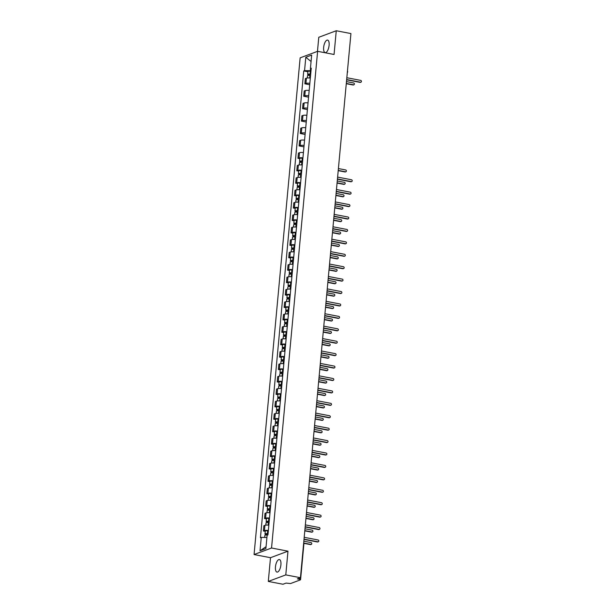 <?xml version="1.0" encoding="UTF-8"?>
<svg xmlns="http://www.w3.org/2000/svg" width="615" height="615" viewBox="0 0 615 615"><rect width="100%" height="100%" fill="white"/><g stroke="black" fill="none" stroke-linecap="round" stroke-linejoin="round"><path stroke-width="0.92" d="M280.917 564.801A6.388 2.56 -79.1 0 0 279.394 559.542A6.388 2.56 -79.1 0 0 275.459 566.838A6.388 2.56 -79.1 0 0 276.981 572.096A6.388 2.56 -79.1 0 0 280.917 564.801M329.102 45.341A6.388 2.56 -79.1 0 0 327.58 40.083A6.388 2.56 -79.1 0 0 323.651 47.378A6.388 2.56 -79.1 0 0 325.166 52.636A6.388 2.56 -79.1 0 0 329.102 45.341M268.301 581.429L285.783 574.894L300.451 577.716L350.927 33.571L336.259 30.75L334.06 54.481L317.617 51.314L300.143 57.848L254.064 554.538L270.5 557.705L268.301 581.429L282.969 584.25L286.067 583.097L290.526 583.558L300.42 579.86L299.643 579.315L299.766 577.969M336.259 30.75L318.778 37.284L317.471 51.368M285.783 574.894L287.981 551.171L271.546 548.003L317.617 51.314M300.451 577.716L297.36 578.876L299.643 579.315M350.765 35.347L347.421 71.409M310.329 78.051A3.767 0.823 -174.7 0 0 306.416 78.167L305.355 78.566L304.863 83.817L305.932 83.417A3.767 0.823 5.3 0 1 309.845 83.302M309.706 84.747L304.863 83.817M309.176 90.467A3.767 0.823 -174.7 0 0 305.271 90.59L304.202 90.982L303.71 96.24L304.779 95.84A3.767 0.823 5.3 0 1 308.692 95.725M308.553 97.17L303.71 96.24M308.023 102.89A3.767 0.823 -174.7 0 0 304.118 103.005L303.049 103.405L302.565 108.663L303.625 108.263A3.767 0.823 5.3 0 1 307.538 108.148M307.4 109.593L302.565 108.663M306.87 115.312A3.767 0.823 -174.7 0 0 302.964 115.428L301.896 115.828L301.411 121.086L302.472 120.686A3.767 0.823 5.3 0 1 306.385 120.563M306.255 122.016L301.411 121.086M305.724 127.736A3.767 0.823 -174.7 0 0 301.811 127.851L300.743 128.251L300.258 133.501L301.319 133.101A3.767 0.823 5.3 0 1 305.232 132.986M305.101 134.431L300.258 133.501M304.571 140.151A3.767 0.823 -174.7 0 0 300.658 140.274L299.59 140.666L299.105 145.924L300.174 145.524A3.767 0.823 5.3 0 1 304.079 145.409M303.948 146.854L299.105 145.924M303.418 152.574A3.767 0.823 -174.7 0 0 299.505 152.689L298.436 153.089L297.952 158.347L299.021 157.947A3.767 0.823 5.3 0 1 302.926 157.832M299.812 158.701L297.952 158.347M302.265 164.997A3.767 0.823 -174.7 0 0 298.352 165.112L297.291 165.512L296.799 170.77L297.868 170.37A3.767 0.823 5.3 0 1 301.781 170.255M298.667 171.124L296.799 170.77M301.112 177.42A3.767 0.823 -174.7 0 0 297.199 177.535L296.138 177.935L295.646 183.185L296.714 182.793A3.767 0.823 5.3 0 1 300.627 182.67M297.514 183.547L295.646 183.185M299.959 189.843A3.767 0.823 -174.7 0 0 296.046 189.958L294.985 190.358L294.493 195.608L295.561 195.209A3.767 0.823 5.3 0 1 299.474 195.093M296.361 195.97L294.493 195.608M298.805 202.258A3.767 0.823 -174.7 0 0 294.9 202.373L293.832 202.773L293.34 208.031L294.408 207.632A3.767 0.823 5.3 0 1 298.321 207.516M295.208 208.393L293.34 208.031M297.652 214.681A3.767 0.823 -174.7 0 0 293.747 214.796L292.679 215.196L292.194 220.454L293.255 220.055A3.767 0.823 5.3 0 1 297.168 219.939M294.055 220.808L292.194 220.454M296.499 227.104A3.767 0.823 -174.7 0 0 292.594 227.219L291.525 227.619L291.041 232.87L292.102 232.478A3.767 0.823 5.3 0 1 296.015 232.355M292.901 233.231L291.041 232.87M295.354 239.527A3.767 0.823 -174.7 0 0 291.441 239.642L290.372 240.042L289.888 245.293L290.949 244.893A3.767 0.823 5.3 0 1 294.862 244.778M291.748 245.654L289.888 245.293M294.201 251.942A3.767 0.823 -174.7 0 0 290.288 252.065L289.219 252.458L288.735 257.716L289.803 257.316A3.767 0.823 5.3 0 1 293.709 257.201M290.595 258.077L288.735 257.716M293.048 264.365A3.767 0.823 -174.7 0 0 289.135 264.481L288.066 264.881L287.582 270.139L288.65 269.739A3.767 0.823 5.3 0 1 292.555 269.624M289.442 270.492L287.582 270.139M291.894 276.788A3.767 0.823 -174.7 0 0 287.981 276.904L286.921 277.304L286.429 282.562L287.497 282.162A3.767 0.823 5.3 0 1 291.402 282.047M288.297 282.915L286.429 282.562M290.741 289.211A3.767 0.823 -174.7 0 0 286.828 289.327L285.767 289.726L285.275 294.977L286.344 294.577A3.767 0.823 5.3 0 1 290.257 294.462M287.144 295.338L285.275 294.977M289.588 301.627A3.767 0.823 -174.7 0 0 285.675 301.75L284.614 302.142L284.122 307.4L285.191 307A3.767 0.823 5.3 0 1 289.104 306.885M285.99 307.761L284.122 307.4M288.435 314.05A3.767 0.823 -174.7 0 0 284.53 314.165L283.461 314.565L282.969 319.823L284.038 319.423A3.767 0.823 5.3 0 1 287.951 319.308M284.837 320.177L282.969 319.823M287.282 326.473A3.767 0.823 -174.7 0 0 283.377 326.588L282.308 326.988L281.824 332.246L282.885 331.846A3.767 0.823 5.3 0 1 286.798 331.731M283.684 332.6L281.824 332.246M286.129 338.896A3.767 0.823 -174.7 0 0 282.224 339.011L281.155 339.411L280.671 344.661L281.732 344.269A3.767 0.823 5.3 0 1 285.644 344.146M282.531 345.023L280.671 344.661M284.983 351.319A3.767 0.823 -174.7 0 0 281.07 351.434L280.002 351.834L279.518 357.084L280.578 356.685A3.767 0.823 5.3 0 1 284.491 356.569M281.378 357.446L279.518 357.084M283.83 363.734A3.767 0.823 -174.7 0 0 279.917 363.849L278.849 364.249L278.364 369.507L279.433 369.108A3.767 0.823 5.3 0 1 283.338 368.992M280.225 369.869L278.364 369.507M282.677 376.157A3.767 0.823 -174.7 0 0 278.764 376.272L277.696 376.672L277.211 381.93L278.28 381.531A3.767 0.823 5.3 0 1 282.185 381.415M279.072 382.284L277.211 381.93M281.524 388.58A3.767 0.823 -174.7 0 0 277.611 388.695L276.542 389.095L276.058 394.346L277.127 393.954A3.767 0.823 5.3 0 1 281.032 393.831M277.926 394.707L276.058 394.346M280.371 401.003A3.767 0.823 -174.7 0 0 276.458 401.118L275.397 401.518L274.905 406.769L275.974 406.369A3.767 0.823 5.3 0 1 279.887 406.254M276.773 407.13L274.905 406.769M279.218 413.418A3.767 0.823 -174.7 0 0 275.305 413.541L274.244 413.933L273.752 419.192L274.82 418.792A3.767 0.823 5.3 0 1 278.733 418.677M275.62 419.553L273.752 419.192M278.065 425.841A3.767 0.823 -174.7 0 0 274.159 425.957L273.091 426.356L272.599 431.615L273.667 431.215A3.767 0.823 5.3 0 1 277.58 431.1M274.467 431.968L272.599 431.615M276.911 438.264A3.767 0.823 -174.7 0 0 273.006 438.38L271.938 438.779L271.453 444.038L272.514 443.638A3.767 0.823 5.3 0 1 276.427 443.523M273.314 444.391L271.453 444.038M275.758 450.687A3.767 0.823 -174.7 0 0 271.853 450.803L270.785 451.202L270.3 456.453L271.361 456.053A3.767 0.823 5.3 0 1 275.274 455.938M272.161 456.814L270.3 456.453M274.613 463.103A3.767 0.823 -174.7 0 0 270.7 463.226L269.631 463.618L269.147 468.876L270.208 468.476A3.767 0.823 5.3 0 1 274.121 468.361M271.007 469.237L269.147 468.876M273.46 475.526A3.767 0.823 -174.7 0 0 269.547 475.641L268.478 476.041L267.994 481.299L269.062 480.899A3.767 0.823 5.3 0 1 272.968 480.784M269.854 481.653L267.994 481.299M272.307 487.949A3.767 0.823 -174.7 0 0 268.394 488.064L267.325 488.464L266.841 493.722L267.909 493.322A3.767 0.823 5.3 0 1 271.815 493.207M268.701 494.076L266.841 493.722M271.154 500.372A3.767 0.823 -174.7 0 0 267.241 500.487L266.172 500.887L265.688 506.137L266.756 505.745A3.767 0.823 5.3 0 1 270.661 505.622M267.556 506.499L265.688 506.137M270 512.795A3.767 0.823 -174.7 0 0 266.087 512.91L265.027 513.31L264.535 518.56L265.603 518.161A3.767 0.823 5.3 0 1 269.516 518.045M266.403 518.922L264.535 518.56M268.847 525.21A3.767 0.823 -174.7 0 0 264.934 525.325L263.873 525.725L263.381 530.983L264.45 530.584A3.767 0.823 5.3 0 1 268.363 530.468M265.25 531.345L263.381 530.983M310.521 68.519L310.314 70.71L310.998 70.84M310.314 70.71L304.556 70.648L305.793 57.272L311.667 55.081L310.429 68.457L311.175 68.98M266.064 546.689L260.014 550.779L265.888 548.58L267.125 535.204L267.948 534.896L311.252 68.15L310.429 68.457M260.014 550.779L261.252 537.402L266.918 537.464M304.556 70.648L303.733 70.956L260.437 537.71L261.252 537.402M254.064 554.538L271.546 548.003M270.5 557.705L287.981 551.171M307.884 71.755L303.733 70.956M305.793 57.272L311.075 61.485M346.668 79.558L360.521 82.218A0.946 0.838 69.5 0 0 360.936 82.187L360.482 82.356A0.946 0.838 -110.5 0 1 360.067 82.387L346.645 79.812M360.936 82.187A0.946 0.838 69.5 0 0 360.69 80.388L346.837 77.728M310.667 74.453L308.699 74.453L309.26 74.699L308.807 74.869A2.045 0.446 -174.7 0 1 307.638 74.353L307.907 71.486A2.045 0.446 -174.7 0 1 310.306 71.271L310.952 71.355M310.683 74.215L310.037 74.138A2.045 0.446 -174.7 0 0 307.638 74.353M309.191 75.43L309.299 74.315M346.307 83.448L353.533 84.832A0.946 0.838 69.5 0 0 353.702 83.002L346.476 81.611M310.56 75.576L309.914 75.491A2.045 0.446 -174.7 0 0 307.515 75.707L307.308 77.982M353.948 84.801L353.494 84.97A0.946 0.838 -110.5 0 1 353.079 85.001L346.283 83.694M308.753 75.414L308.807 74.869M337.443 178.927L351.303 181.594A0.946 0.838 69.5 0 0 351.719 181.556L351.265 181.725A0.946 0.838 -110.5 0 1 350.85 181.763L337.42 179.18M351.719 181.556A0.946 0.838 69.5 0 0 351.473 179.757L337.62 177.097M336.297 191.35L350.15 194.009A0.946 0.838 69.5 0 0 350.565 193.979L350.112 194.148A0.946 0.838 -110.5 0 1 349.697 194.179L336.274 191.603M350.565 193.979A0.946 0.838 69.5 0 0 350.319 192.18L336.466 189.512M335.144 203.765L348.997 206.432A0.946 0.838 69.5 0 0 349.412 206.402L348.959 206.571A0.946 0.838 -110.5 0 1 348.544 206.602L335.121 204.019M349.412 206.402A0.946 0.838 69.5 0 0 349.166 204.603L335.313 201.935M333.991 216.188L347.844 218.855A0.946 0.838 69.5 0 0 348.259 218.817L347.806 218.994A0.946 0.838 -110.5 0 1 347.39 219.025L333.968 216.442M348.259 218.817A0.946 0.838 69.5 0 0 348.013 217.026L334.16 214.358M332.838 228.611L346.691 231.278A0.946 0.838 69.5 0 0 347.106 231.24L346.652 231.409A0.946 0.838 -110.5 0 1 346.237 231.448L332.815 228.865M347.106 231.24A0.946 0.838 69.5 0 0 346.868 229.441L333.007 226.781M331.685 241.034L345.545 243.694A0.946 0.838 69.5 0 0 345.961 243.663L345.499 243.832A0.946 0.838 -110.5 0 1 345.084 243.863L331.662 241.288M345.961 243.663A0.946 0.838 69.5 0 0 345.715 241.864L331.854 239.204M330.532 253.457L344.392 256.117A0.946 0.838 69.5 0 0 344.807 256.086L344.354 256.255A0.946 0.838 -110.5 0 1 343.939 256.286L330.509 253.703M344.807 256.086A0.946 0.838 69.5 0 0 344.561 254.287L330.701 251.62M329.379 265.872L343.239 268.54A0.946 0.838 69.5 0 0 343.654 268.509L343.201 268.678A0.946 0.838 -110.5 0 1 342.786 268.709L329.356 266.126M343.654 268.509A0.946 0.838 69.5 0 0 343.408 266.71L329.548 264.043M328.226 278.295L342.086 280.963A0.946 0.838 69.5 0 0 342.501 280.924L342.048 281.093A0.946 0.838 -110.5 0 1 341.632 281.132L328.202 278.549M342.501 280.924A0.946 0.838 69.5 0 0 342.255 279.125L328.395 276.466M327.072 290.718L340.933 293.378A0.946 0.838 69.5 0 0 341.348 293.347L340.894 293.516A0.946 0.838 -110.5 0 1 340.479 293.555L327.049 290.972M341.348 293.347A0.946 0.838 69.5 0 0 341.102 291.548L327.249 288.889M325.927 303.141L339.78 305.801A0.946 0.838 69.5 0 0 340.195 305.77L339.741 305.939A0.946 0.838 -110.5 0 1 339.326 305.97L325.896 303.395M340.195 305.77A0.946 0.838 69.5 0 0 339.949 303.971L326.096 301.304M324.774 315.557L338.627 318.224A0.946 0.838 69.5 0 0 339.042 318.193L338.588 318.362A0.946 0.838 -110.5 0 1 338.173 318.393L324.751 315.81M339.042 318.193A0.946 0.838 69.5 0 0 338.796 316.394L324.943 313.727M323.621 327.98L337.474 330.647A0.946 0.838 69.5 0 0 337.889 330.609L337.435 330.785A0.946 0.838 -110.5 0 1 337.02 330.816L323.598 328.233M337.889 330.609A0.946 0.838 69.5 0 0 337.643 328.817L323.79 326.15M322.468 340.403L336.32 343.07A0.946 0.838 69.5 0 0 336.736 343.032L336.282 343.201A0.946 0.838 -110.5 0 1 335.867 343.239L322.445 340.656M336.736 343.032A0.946 0.838 69.5 0 0 336.497 341.233L322.637 338.573M321.314 352.825L335.175 355.485A0.946 0.838 69.5 0 0 335.59 355.455L335.129 355.624A0.946 0.838 -110.5 0 1 334.714 355.654L321.291 353.079M335.59 355.455A0.946 0.838 69.5 0 0 335.344 353.656L321.484 350.988M320.161 365.241L334.022 367.908A0.946 0.838 69.5 0 0 334.437 367.878L333.983 368.047A0.946 0.838 -110.5 0 1 333.568 368.078L320.138 365.495M334.437 367.878A0.946 0.838 69.5 0 0 334.191 366.079L320.33 363.411M319.008 377.664L332.869 380.331A0.946 0.838 69.5 0 0 333.284 380.301L332.83 380.47A0.946 0.838 -110.5 0 1 332.415 380.5L318.985 377.918M333.284 380.301A0.946 0.838 69.5 0 0 333.038 378.502L319.177 375.834M317.855 390.087L331.716 392.754A0.946 0.838 69.5 0 0 332.131 392.716L331.677 392.885A0.946 0.838 -110.5 0 1 331.262 392.924L317.832 390.341M332.131 392.716A0.946 0.838 69.5 0 0 331.885 390.917L318.024 388.257M316.702 402.51L330.562 405.17A0.946 0.838 69.5 0 0 330.978 405.139L330.524 405.308A0.946 0.838 -110.5 0 1 330.109 405.339L316.679 402.763M330.978 405.139A0.946 0.838 69.5 0 0 330.732 403.34L316.879 400.68M315.557 414.933L329.409 417.593A0.946 0.838 69.5 0 0 329.825 417.562L329.371 417.731A0.946 0.838 -110.5 0 1 328.956 417.762L315.526 415.179M329.825 417.562A0.946 0.838 69.5 0 0 329.579 415.763L315.726 413.096M314.403 427.348L328.256 430.016A0.946 0.838 69.5 0 0 328.671 429.985L328.218 430.154A0.946 0.838 -110.5 0 1 327.803 430.185L314.38 427.602M328.671 429.985A0.946 0.838 69.5 0 0 328.425 428.186L314.572 425.519M313.25 439.771L327.103 442.439A0.946 0.838 69.5 0 0 327.518 442.4L327.065 442.569A0.946 0.838 -110.5 0 1 326.65 442.608L313.227 440.025M327.518 442.4A0.946 0.838 69.5 0 0 327.272 440.601L313.419 437.941M312.097 452.194L325.95 454.854A0.946 0.838 69.5 0 0 326.365 454.823L325.912 454.992A0.946 0.838 -110.5 0 1 325.496 455.031L312.074 452.448M326.365 454.823A0.946 0.838 69.5 0 0 326.127 453.024L312.266 450.365M310.944 464.617L324.805 467.277A0.946 0.838 69.5 0 0 325.22 467.246L324.758 467.415A0.946 0.838 -110.5 0 1 324.343 467.446L310.921 464.871M325.22 467.246A0.946 0.838 69.5 0 0 324.974 465.447L311.113 462.78M309.791 477.032L323.651 479.7A0.946 0.838 69.5 0 0 324.067 479.669L323.605 479.838A0.946 0.838 -110.5 0 1 323.198 479.869L309.768 477.286M324.067 479.669A0.946 0.838 69.5 0 0 323.821 477.87L309.96 475.203M308.638 489.455L322.498 492.123A0.946 0.838 69.5 0 0 322.913 492.085L322.46 492.261A0.946 0.838 -110.5 0 1 322.045 492.292L308.615 489.709M322.913 492.085A0.946 0.838 69.5 0 0 322.667 490.293L308.807 487.626M307.485 501.878L321.345 504.546A0.946 0.838 69.5 0 0 321.76 504.508L321.307 504.677A0.946 0.838 -110.5 0 1 320.892 504.715L307.462 502.132M321.76 504.508A0.946 0.838 69.5 0 0 321.514 502.709L307.654 500.049M306.332 514.301L320.192 516.961A0.946 0.838 69.5 0 0 320.607 516.931L320.154 517.1A0.946 0.838 -110.5 0 1 319.739 517.13L306.308 514.555M320.607 516.931A0.946 0.838 69.5 0 0 320.361 515.132L306.508 512.472M302.595 161.399L300.635 161.399L301.196 161.653L300.743 161.822A2.045 0.446 -174.7 0 1 299.574 161.307L299.843 158.439A2.045 0.446 -174.7 0 1 302.242 158.216L302.888 158.301M302.618 161.168L301.973 161.084A2.045 0.446 -174.7 0 0 299.574 161.307M301.127 162.375L301.227 161.261M338.235 170.393L345.461 171.785A0.946 0.838 69.5 0 0 345.638 169.948L338.411 168.564M302.495 162.521L301.85 162.437A2.045 0.446 -174.7 0 0 299.451 162.66L299.236 164.935M345.876 171.746L345.422 171.916A0.946 0.838 -110.5 0 1 345.007 171.954L338.212 170.647M300.689 162.368L300.743 161.822M301.442 173.822L299.482 173.822L300.043 174.068L299.59 174.245A2.045 0.446 -174.7 0 1 298.421 173.722L298.69 170.862A2.045 0.446 -174.7 0 1 301.089 170.639L301.734 170.724M301.465 173.591L300.82 173.507A2.045 0.446 -174.7 0 0 298.421 173.722M299.974 174.798L300.082 173.684M337.089 182.816L344.315 184.2A0.946 0.838 69.5 0 0 344.485 182.371L337.258 180.987M301.342 174.944L300.697 174.86A2.045 0.446 -174.7 0 0 298.298 175.083L298.083 177.351M344.731 184.169L344.269 184.339A0.946 0.838 -110.5 0 1 343.854 184.377L337.058 183.07M299.536 174.783L299.59 174.245M300.297 186.245L298.329 186.245L298.89 186.491L298.436 186.66A2.045 0.446 -174.7 0 1 297.268 186.145L297.537 183.278A2.045 0.446 -174.7 0 1 299.936 183.062L300.581 183.147M300.312 186.007L299.666 185.93A2.045 0.446 -174.7 0 0 297.268 186.145M298.821 187.221L298.928 186.107M335.936 195.239L343.162 196.623A0.946 0.838 69.5 0 0 343.331 194.794L336.105 193.402M300.189 187.36L299.543 187.283A2.045 0.446 -174.7 0 0 297.145 187.498L296.937 189.774M343.577 196.592L343.124 196.762A0.946 0.838 -110.5 0 1 342.709 196.792L335.913 195.485M298.383 187.206L298.436 186.66M299.144 198.668L297.176 198.668L297.737 198.914L297.283 199.083A2.045 0.446 -174.7 0 1 296.115 198.568L296.384 195.701A2.045 0.446 -174.7 0 1 298.782 195.485L299.428 195.562M299.159 198.43L298.513 198.345A2.045 0.446 -174.7 0 0 296.115 198.568M297.668 199.637L297.775 198.522M334.783 207.655L342.009 209.046A0.946 0.838 69.5 0 0 342.178 207.217L334.952 205.825M299.036 199.783L298.39 199.706A2.045 0.446 -174.7 0 0 295.992 199.921L295.784 202.197M342.424 209.015L341.971 209.185A0.946 0.838 -110.5 0 1 341.556 209.215L334.76 207.908M297.23 199.629L297.283 199.083M297.991 211.083L296.023 211.091L296.584 211.337L296.13 211.506A2.045 0.446 -174.7 0 1 294.962 210.991L295.231 208.124A2.045 0.446 -174.7 0 1 297.629 207.901L298.275 207.985M298.014 210.853L297.36 210.768A2.045 0.446 -174.7 0 0 294.962 210.991M296.515 212.06L296.622 210.945M333.63 220.078L340.856 221.469A0.946 0.838 69.5 0 0 341.025 219.64L333.799 218.248M297.883 212.206L297.237 212.121A2.045 0.446 -174.7 0 0 294.839 212.344L294.631 214.62M341.271 221.431L340.818 221.608A0.946 0.838 -110.5 0 1 340.403 221.638L333.607 220.331M296.084 212.052L296.13 211.506M296.837 223.506L294.877 223.506L295.431 223.76L294.977 223.929A2.045 0.446 -174.7 0 1 293.816 223.414L294.078 220.547A2.045 0.446 -174.7 0 1 296.476 220.324L297.122 220.408M296.861 223.276L296.207 223.191A2.045 0.446 -174.7 0 0 293.816 223.414M295.369 224.483L295.469 223.368M332.477 232.501L339.703 233.892A0.946 0.838 69.5 0 0 339.872 232.055L332.646 230.671M296.73 224.629L296.084 224.544A2.045 0.446 -174.7 0 0 293.686 224.767L293.478 227.035M340.118 233.854L339.664 234.023A0.946 0.838 -110.5 0 1 339.249 234.061L332.454 232.754M294.931 224.475L294.977 223.929M295.684 235.929L293.724 235.929L294.278 236.175L293.824 236.345A2.045 0.446 -174.7 0 1 292.663 235.829L292.925 232.962A2.045 0.446 -174.7 0 1 295.323 232.747L295.969 232.831M295.707 235.691L295.062 235.614A2.045 0.446 -174.7 0 0 292.663 235.829M294.216 236.906L294.316 235.791M331.324 244.924L338.55 246.308A0.946 0.838 69.5 0 0 338.719 244.478L331.493 243.086M295.577 237.052L294.931 236.967A2.045 0.446 -174.7 0 0 292.532 237.182L292.325 239.458M338.965 246.277L338.511 246.446A0.946 0.838 -110.5 0 1 338.096 246.477L331.3 245.17M293.778 236.89L293.824 236.345M294.531 248.352L292.571 248.352L293.132 248.598L292.671 248.768A2.045 0.446 -174.7 0 1 291.51 248.252L291.771 245.385A2.045 0.446 -174.7 0 1 294.17 245.17L294.816 245.247M294.554 248.114L293.909 248.037A2.045 0.446 -174.7 0 0 291.51 248.252M293.063 249.321L293.163 248.214M330.17 257.339L337.397 258.731A0.946 0.838 69.5 0 0 337.566 256.901L330.34 255.509M294.431 249.467L293.778 249.39A2.045 0.446 -174.7 0 0 291.379 249.605L291.172 251.881M337.812 258.7L337.358 258.869A0.946 0.838 -110.5 0 1 336.943 258.9L330.147 257.593M292.625 249.313L292.671 248.768M293.378 260.768L291.418 260.775L291.979 261.021L291.525 261.19A2.045 0.446 -174.7 0 1 290.357 260.675L290.626 257.808A2.045 0.446 -174.7 0 1 293.017 257.585L293.67 257.67M293.401 260.537L292.755 260.453A2.045 0.446 -174.7 0 0 290.357 260.675M291.91 261.744L292.01 260.629M329.017 269.762L336.244 271.154A0.946 0.838 69.5 0 0 336.413 269.324L329.186 267.932M293.278 261.89L292.625 261.805A2.045 0.446 -174.7 0 0 290.234 262.028L290.019 264.304M336.659 271.123L336.205 271.292A0.946 0.838 -110.5 0 1 335.79 271.323L328.994 270.016M291.472 261.736L291.525 261.19M292.225 273.191L290.265 273.191L290.826 273.444L290.372 273.614A2.045 0.446 -174.7 0 1 289.204 273.098L289.473 270.231A2.045 0.446 -174.7 0 1 291.864 270.008L292.517 270.093M292.248 272.96L291.602 272.875A2.045 0.446 -174.7 0 0 289.204 273.098M290.757 274.167L290.857 273.052M327.864 282.185L335.09 283.577A0.946 0.838 69.5 0 0 335.267 281.739L328.041 280.355M292.125 274.313L291.479 274.229A2.045 0.446 -174.7 0 0 289.081 274.451L288.865 276.719M335.506 283.538L335.052 283.707A0.946 0.838 -110.5 0 1 334.637 283.746L327.841 282.439M290.318 274.159L290.372 273.614M291.072 285.614L289.111 285.614L289.673 285.86L289.219 286.029A2.045 0.446 -174.7 0 1 288.051 285.514L288.32 282.646A2.045 0.446 -174.7 0 1 290.718 282.431L291.364 282.516M291.095 285.383L290.449 285.299A2.045 0.446 -174.7 0 0 288.051 285.514M289.604 286.59L289.711 285.475M326.719 294.608L333.945 295.992A0.946 0.838 69.5 0 0 334.114 294.162L326.888 292.771M290.972 286.736L290.326 286.651A2.045 0.446 -174.7 0 0 287.928 286.867L287.712 289.142M334.36 295.961L333.899 296.13A0.946 0.838 -110.5 0 1 333.484 296.169L326.688 294.862M289.165 286.575L289.219 286.029M289.926 298.037L287.958 298.037L288.52 298.283L288.066 298.452A2.045 0.446 -174.7 0 1 286.897 297.937L287.167 295.069A2.045 0.446 -174.7 0 1 289.565 294.854L290.211 294.931M289.942 297.798L289.296 297.721A2.045 0.446 -174.7 0 0 286.897 297.937M288.45 299.005L288.558 297.898M325.566 307.023L332.792 308.415A0.946 0.838 69.5 0 0 332.961 306.585L325.735 305.194M289.819 299.151L289.173 299.075A2.045 0.446 -174.7 0 0 286.775 299.29L286.559 301.565M333.207 308.384L332.753 308.553A0.946 0.838 -110.5 0 1 332.338 308.584L325.543 307.277M288.012 298.998L288.066 298.452M288.773 310.452L286.805 310.46L287.366 310.706L286.913 310.875A2.045 0.446 -174.7 0 1 285.744 310.36L286.013 307.492A2.045 0.446 -174.7 0 1 288.412 307.277L289.058 307.354M288.789 310.221L288.143 310.137A2.045 0.446 -174.7 0 0 285.744 310.36M287.297 311.428L287.405 310.314M324.413 319.446L331.639 320.838A0.946 0.838 69.5 0 0 331.808 319.008L324.582 317.617M288.666 311.574L288.02 311.49A2.045 0.446 -174.7 0 0 285.621 311.713L285.414 313.988M332.054 320.807L331.6 320.976A0.946 0.838 -110.5 0 1 331.185 321.007L324.389 319.7M286.859 311.421L286.913 310.875M287.62 322.875L285.652 322.875L286.213 323.129L285.76 323.298A2.045 0.446 -174.7 0 1 284.591 322.783L284.86 319.915A2.045 0.446 -174.7 0 1 287.259 319.692L287.905 319.777M287.643 322.644L286.99 322.56A2.045 0.446 -174.7 0 0 284.591 322.783M286.144 323.851L286.252 322.737M323.259 331.869L330.486 333.261A0.946 0.838 69.5 0 0 330.655 331.424L323.429 330.04M287.512 323.997L286.867 323.913A2.045 0.446 -174.7 0 0 284.468 324.136L284.261 326.411M330.901 333.222L330.447 333.392A0.946 0.838 -110.5 0 1 330.032 333.43L323.236 332.123M285.714 323.844L285.76 323.298M286.467 335.298L284.507 335.298L285.06 335.544L284.607 335.721A2.045 0.446 -174.7 0 1 283.446 335.198L283.707 332.338A2.045 0.446 -174.7 0 1 286.106 332.115L286.751 332.2M286.49 335.067L285.837 334.983A2.045 0.446 -174.7 0 0 283.446 335.198M284.999 336.274L285.099 335.16M322.106 344.292L329.332 345.676A0.946 0.838 69.5 0 0 329.502 343.846L322.275 342.463M286.359 336.42L285.714 336.336A2.045 0.446 -174.7 0 0 283.315 336.559L283.108 338.827M329.748 345.645L329.294 345.815A0.946 0.838 -110.5 0 1 328.879 345.853L322.083 344.546M284.561 336.259L284.607 335.721M285.314 347.721L283.354 347.721L283.907 347.967L283.454 348.136A2.045 0.446 -174.7 0 1 282.293 347.621L282.554 344.754A2.045 0.446 -174.7 0 1 284.953 344.538L285.598 344.623M285.337 347.483L284.691 347.406A2.045 0.446 -174.7 0 0 282.293 347.621M283.846 348.697L283.946 347.583M320.953 356.715L328.179 358.099A0.946 0.838 69.5 0 0 328.349 356.269L321.122 354.878M285.206 348.843L284.561 348.759A2.045 0.446 -174.7 0 0 282.162 348.974L281.954 351.25M328.595 358.068L328.141 358.238A0.946 0.838 -110.5 0 1 327.726 358.268L320.93 356.961M283.407 348.682L283.454 348.136M284.161 360.144L282.2 360.144L282.762 360.39L282.3 360.559A2.045 0.446 -174.7 0 1 281.14 360.044L281.401 357.177A2.045 0.446 -174.7 0 1 283.799 356.961L284.445 357.038M284.184 359.906L283.538 359.821A2.045 0.446 -174.7 0 0 281.14 360.044M282.692 361.113L282.792 360.006M319.8 369.131L327.026 370.522A0.946 0.838 69.5 0 0 327.195 368.693L319.969 367.301M284.061 361.259L283.407 361.182A2.045 0.446 -174.7 0 0 281.009 361.397L280.801 363.673M327.441 370.491L326.988 370.661A0.946 0.838 -110.5 0 1 326.573 370.691L319.777 369.384M282.254 361.105L282.3 360.559M283.008 372.559L281.047 372.567L281.608 372.813L281.155 372.982A2.045 0.446 -174.7 0 1 279.986 372.467L280.256 369.6A2.045 0.446 -174.7 0 1 282.646 369.377L283.3 369.461M283.031 372.329L282.385 372.244A2.045 0.446 -174.7 0 0 279.986 372.467M281.539 373.536L281.639 372.421M318.647 381.554L325.873 382.945A0.946 0.838 69.5 0 0 326.042 381.115L318.816 379.724M282.908 373.682L282.254 373.597A2.045 0.446 -174.7 0 0 279.863 373.82L279.648 376.096M326.288 382.907L325.835 383.084A0.946 0.838 -110.5 0 1 325.42 383.114L318.624 381.807M281.101 373.528L281.155 372.982M281.855 384.982L279.894 384.982L280.455 385.236L280.002 385.405A2.045 0.446 -174.7 0 1 278.833 384.89L279.102 382.023A2.045 0.446 -174.7 0 1 281.493 381.8L282.147 381.884M281.878 384.752L281.232 384.667A2.045 0.446 -174.7 0 0 278.833 384.89M280.386 385.959L280.486 384.844M317.494 393.977L324.72 395.368A0.946 0.838 69.5 0 0 324.897 393.531L317.663 392.147M281.755 386.105L281.109 386.02A2.045 0.446 -174.7 0 0 278.71 386.243L278.495 388.511M325.135 395.33L324.682 395.499A0.946 0.838 -110.5 0 1 324.266 395.537L317.471 394.23M279.948 385.951L280.002 385.405M280.701 397.405L278.741 397.405L279.302 397.651L278.849 397.82A2.045 0.446 -174.7 0 1 277.68 397.305L277.949 394.438A2.045 0.446 -174.7 0 1 280.348 394.223L280.993 394.307M280.724 397.175L280.079 397.09A2.045 0.446 -174.7 0 0 277.68 397.305M279.233 398.382L279.341 397.267M316.348 406.4L323.575 407.783A0.946 0.838 69.5 0 0 323.744 405.954L316.517 404.562M280.601 398.528L279.956 398.443A2.045 0.446 -174.7 0 0 277.557 398.658L277.342 400.934M323.982 407.753L323.528 407.922A0.946 0.838 -110.5 0 1 323.113 407.953L316.318 406.646M278.795 398.366L278.849 397.82M279.548 409.828L277.588 409.828L278.149 410.074L277.696 410.243A2.045 0.446 -174.7 0 1 276.527 409.728L276.796 406.861A2.045 0.446 -174.7 0 1 279.195 406.646L279.84 406.723M279.571 409.59L278.926 409.513A2.045 0.446 -174.7 0 0 276.527 409.728M278.08 410.797L278.188 409.69M315.195 418.815L322.421 420.206A0.946 0.838 69.5 0 0 322.591 418.377L315.364 416.985M279.448 410.943L278.803 410.866A2.045 0.446 -174.7 0 0 276.404 411.081L276.189 413.357M322.837 420.176L322.375 420.345A0.946 0.838 -110.5 0 1 321.968 420.376L315.172 419.069M277.642 410.789L277.696 410.243M278.403 422.244L276.435 422.251L276.996 422.497L276.542 422.666A2.045 0.446 -174.7 0 1 275.374 422.151L275.643 419.284A2.045 0.446 -174.7 0 1 278.042 419.061L278.687 419.146M278.418 422.013L277.772 421.928A2.045 0.446 -174.7 0 0 275.374 422.151M276.927 423.22L277.034 422.105M314.042 431.238L321.268 432.629A0.946 0.838 69.5 0 0 321.437 430.8L314.211 429.408M278.295 423.366L277.649 423.281A2.045 0.446 -174.7 0 0 275.251 423.504L275.043 425.78M321.683 432.599L321.23 432.768A0.946 0.838 -110.5 0 1 320.815 432.799L314.019 431.492M276.489 423.212L276.542 422.666M277.25 434.667L275.282 434.667L275.843 434.92L275.389 435.089A2.045 0.446 -174.7 0 1 274.221 434.574L274.49 431.707A2.045 0.446 -174.7 0 1 276.888 431.484L277.534 431.569M277.273 434.436L276.619 434.351A2.045 0.446 -174.7 0 0 274.221 434.574M275.774 435.643L275.881 434.528M312.889 443.661L320.115 445.052A0.946 0.838 69.5 0 0 320.284 443.215L313.058 441.831M277.142 435.789L276.496 435.704A2.045 0.446 -174.7 0 0 274.098 435.927L273.89 438.195M320.53 445.014L320.077 445.183A0.946 0.838 -110.5 0 1 319.662 445.222L312.866 443.915M275.336 435.635L275.389 435.089M276.097 447.09L274.136 447.09L274.69 447.336L274.236 447.505A2.045 0.446 -174.7 0 1 273.075 446.99L273.337 444.13A2.045 0.446 -174.7 0 1 275.735 443.907L276.381 443.992M276.12 446.859L275.466 446.774A2.045 0.446 -174.7 0 0 273.075 446.99M274.628 448.066L274.728 446.951M311.736 456.084L318.962 457.468A0.946 0.838 69.5 0 0 319.131 455.638L311.905 454.247M275.989 448.212L275.343 448.127A2.045 0.446 -174.7 0 0 272.945 448.343L272.737 450.618M319.377 457.437L318.924 457.606A0.946 0.838 -110.5 0 1 318.509 457.645L311.713 456.338M274.19 448.051L274.236 447.505M274.943 459.513L272.983 459.513L273.537 459.759L273.083 459.928A2.045 0.446 -174.7 0 1 271.922 459.413L272.184 456.545A2.045 0.446 -174.7 0 1 274.582 456.33L275.228 456.407M274.966 459.274L274.321 459.197A2.045 0.446 -174.7 0 0 271.922 459.413M273.475 460.481L273.575 459.374M310.583 468.499L317.809 469.891A0.946 0.838 69.5 0 0 317.978 468.061L310.752 466.67M274.836 460.627L274.19 460.55A2.045 0.446 -174.7 0 0 271.792 460.766L271.584 463.041M318.224 469.86L317.771 470.029A0.946 0.838 -110.5 0 1 317.355 470.06L310.56 468.753M273.037 460.474L273.083 459.928M273.79 471.928L271.83 471.936L272.391 472.182L271.93 472.351A2.045 0.446 -174.7 0 1 270.769 471.836L271.031 468.968A2.045 0.446 -174.7 0 1 273.429 468.753L274.075 468.83M273.813 471.697L273.168 471.613A2.045 0.446 -174.7 0 0 270.769 471.836M272.322 472.904L272.422 471.79M309.43 480.922L316.656 482.314A0.946 0.838 69.5 0 0 316.825 480.484L309.599 479.093M273.69 473.05L273.037 472.966A2.045 0.446 -174.7 0 0 270.638 473.189L270.431 475.464M317.071 482.283L316.617 482.452A0.946 0.838 -110.5 0 1 316.202 482.483L309.407 481.176M271.884 472.897L271.93 472.351M272.637 484.351L270.677 484.351L271.238 484.605L270.785 484.774A2.045 0.446 -174.7 0 1 269.616 484.259L269.877 481.391A2.045 0.446 -174.7 0 1 272.276 481.168L272.929 481.253M272.66 484.12L272.014 484.036A2.045 0.446 -174.7 0 0 269.616 484.259M271.169 485.327L271.269 484.213M308.276 493.345L315.503 494.737A0.946 0.838 69.5 0 0 315.672 492.907L308.446 491.516M272.537 485.473L271.884 485.389A2.045 0.446 -174.7 0 0 269.493 485.612L269.278 487.887M315.918 494.698L315.464 494.875A0.946 0.838 -110.5 0 1 315.049 494.906L308.253 493.599M270.731 485.32L270.785 484.774M271.484 496.774L269.524 496.774L270.085 497.02L269.631 497.197A2.045 0.446 -174.7 0 1 268.463 496.674L268.732 493.814A2.045 0.446 -174.7 0 1 271.123 493.591L271.776 493.676M271.507 496.543L270.861 496.459A2.045 0.446 -174.7 0 0 268.463 496.674M270.016 497.75L270.116 496.636M307.123 505.768L314.35 507.152A0.946 0.838 69.5 0 0 314.526 505.322L307.292 503.939M271.384 497.896L270.738 497.812A2.045 0.446 -174.7 0 0 268.34 498.035L268.125 500.303M314.765 507.121L314.311 507.29A0.946 0.838 -110.5 0 1 313.896 507.329L307.1 506.022M269.578 497.735L269.631 497.197M270.331 509.197L268.371 509.197L268.932 509.443L268.478 509.612A2.045 0.446 -174.7 0 1 267.31 509.097L267.579 506.23A2.045 0.446 -174.7 0 1 269.977 506.014L270.623 506.099M270.354 508.959L269.708 508.882A2.045 0.446 -174.7 0 0 267.31 509.097M268.863 510.173L268.97 509.059M305.97 518.191L313.204 519.575A0.946 0.838 69.5 0 0 313.373 517.745L306.147 516.354M270.231 510.319L269.585 510.235A2.045 0.446 -174.7 0 0 267.187 510.45L266.971 512.726M313.612 519.544L313.158 519.713A0.946 0.838 -110.5 0 1 312.743 519.744L305.947 518.437M268.424 510.158L268.478 509.612M305.186 526.717L319.039 529.384A0.946 0.838 69.5 0 0 319.454 529.354L319 529.523A0.946 0.838 -110.5 0 1 318.585 529.553L305.155 526.97M319.454 529.354A0.946 0.838 69.5 0 0 319.208 527.555L305.355 524.887M269.178 521.62L267.218 521.62L267.779 521.866L267.325 522.035A2.045 0.446 -174.7 0 1 266.157 521.52L266.426 518.653A2.045 0.446 -174.7 0 1 268.824 518.437L269.47 518.514M269.201 521.382L268.555 521.297A2.045 0.446 -174.7 0 0 266.157 521.52M267.71 522.589L267.817 521.482M304.825 530.607L312.051 531.998A0.946 0.838 69.5 0 0 312.22 530.168L304.994 528.777M269.078 522.735L268.432 522.658A2.045 0.446 -174.7 0 0 266.034 522.873L265.818 525.149M312.466 531.967L312.005 532.136A0.946 0.838 -110.5 0 1 311.597 532.167L304.802 530.86M267.271 522.581L267.325 522.035M304.033 539.14L317.886 541.807A0.946 0.838 69.5 0 0 318.301 541.777L317.847 541.946A0.946 0.838 -110.5 0 1 317.432 541.976L304.01 539.393M318.301 541.777A0.946 0.838 69.5 0 0 318.055 539.978L304.202 537.31M268.032 534.035L266.064 534.043L266.626 534.289L266.172 534.458A2.045 0.446 -174.7 0 1 265.004 533.943L265.273 531.076A2.045 0.446 -174.7 0 1 267.671 530.853L268.317 530.937M268.048 533.805L267.402 533.72A2.045 0.446 -174.7 0 0 265.004 533.943M266.556 535.012L266.664 533.897M303.871 543.068L310.898 544.421A0.946 0.838 69.5 0 0 311.067 542.591L303.841 541.2M267.425 535.096L267.279 535.073A2.045 0.446 -174.7 0 0 264.881 535.296L264.681 537.441M311.313 544.383L310.859 544.559A0.946 0.838 -110.5 0 1 310.444 544.59L303.918 543.337M266.118 535.004L266.172 534.458M265.603 518.161L266.087 512.91M266.756 505.745L267.241 500.487M267.909 493.322L268.394 488.064M269.062 480.899L269.547 475.641M270.208 468.476L270.7 463.226M271.361 456.053L271.853 450.803M272.514 443.638L273.006 438.38M273.667 431.215L274.159 425.957M274.82 418.792L275.305 413.541M275.974 406.369L276.458 401.118M277.127 393.954L277.611 388.695M278.28 381.531L278.764 376.272M279.433 369.108L279.917 363.849M280.578 356.685L281.07 351.434M281.732 344.269L282.224 339.011M282.885 331.846L283.377 326.588M284.038 319.423L284.53 314.165M285.191 307L285.675 301.75M286.344 294.577L286.828 289.327M287.497 282.162L287.981 276.904M288.65 269.739L289.135 264.481M289.803 257.316L290.288 252.065M290.949 244.893L291.441 239.642M292.102 232.478L292.594 227.219M293.255 220.055L293.747 214.796M294.408 207.632L294.9 202.373M295.561 195.209L296.046 189.958M296.714 182.793L297.199 177.535M297.868 170.37L298.352 165.112M299.021 157.947L299.505 152.689M300.174 145.524L300.658 140.274M301.319 133.101L301.811 127.851M302.472 120.686L302.964 115.428M303.625 108.263L304.118 103.005M304.779 95.84L305.271 90.59M305.932 83.417L306.416 78.167M264.45 530.584L264.934 525.325M303.702 542.676A1.637 1.637 0 0 1 303.925 543.652L303.633 543.422M347.552 71.778L347.706 71.648A1.637 1.637 0 0 1 347.314 72.57M360.521 82.218L360.067 82.387M310.037 74.138L310.306 71.271M309.683 77.982L309.914 75.491M353.079 85.001L353.533 84.832M351.303 181.594L350.85 181.763M350.15 194.009L349.697 194.179M348.997 206.432L348.544 206.602M347.844 218.855L347.39 219.025M346.691 231.278L346.237 231.448M345.545 243.694L345.084 243.863M344.392 256.117L343.939 256.286M343.239 268.54L342.786 268.709M342.086 280.963L341.632 281.132M340.933 293.378L340.479 293.555M339.78 305.801L339.326 305.97M338.627 318.224L338.173 318.393M337.474 330.647L337.02 330.816M336.32 343.07L335.867 343.239M335.175 355.485L334.714 355.654M334.022 367.908L333.568 368.078M332.869 380.331L332.415 380.5M331.716 392.754L331.262 392.924M330.562 405.17L330.109 405.339M329.409 417.593L328.956 417.762M328.256 430.016L327.803 430.185M327.103 442.439L326.65 442.608M325.95 454.854L325.496 455.031M324.805 467.277L324.343 467.446M323.651 479.7L323.198 479.869M322.498 492.123L322.045 492.292M321.345 504.546L320.892 504.715M320.192 516.961L319.739 517.13M301.973 161.084L302.242 158.216M301.619 164.935L301.85 162.437M345.007 171.954L345.461 171.785M300.82 173.507L301.089 170.639M300.466 177.351L300.697 174.86M343.854 184.377L344.315 184.2M299.666 185.93L299.936 183.062M299.313 189.774L299.543 187.283M342.709 196.792L343.162 196.623M298.513 198.345L298.782 195.485M298.16 202.197L298.39 199.706M341.556 209.215L342.009 209.046M297.36 210.768L297.629 207.901M297.007 214.62L297.237 212.121M340.403 221.638L340.856 221.469M296.207 223.191L296.476 220.324M295.853 227.035L296.084 224.544M339.249 234.061L339.703 233.892M295.062 235.614L295.323 232.747M294.7 239.458L294.931 236.967M338.096 246.477L338.55 246.308M293.909 248.037L294.17 245.17M293.547 251.881L293.778 249.39M336.943 258.9L337.397 258.731M292.755 260.453L293.017 257.585M292.394 264.304L292.625 261.805M335.79 271.323L336.244 271.154M291.602 272.875L291.864 270.008M291.241 276.719L291.479 274.229M334.637 283.746L335.09 283.577M290.449 285.299L290.718 282.431M290.096 289.142L290.326 286.651M333.484 296.169L333.945 295.992M289.296 297.721L289.565 294.854M288.942 301.565L289.173 299.075M332.338 308.584L332.792 308.415M288.143 310.137L288.412 307.277M287.789 313.988L288.02 311.49M331.185 321.007L331.639 320.838M286.99 322.56L287.259 319.692M286.636 326.411L286.867 323.913M330.032 333.43L330.486 333.261M285.837 334.983L286.106 332.115M285.483 338.827L285.714 336.336M328.879 345.853L329.332 345.676M284.691 347.406L284.953 344.538M284.33 351.25L284.561 348.759M327.726 358.268L328.179 358.099M283.538 359.821L283.799 356.961M283.177 363.673L283.407 361.182M326.573 370.691L327.026 370.522M282.385 372.244L282.646 369.377M282.024 376.096L282.254 373.597M325.42 383.114L325.873 382.945M281.232 384.667L281.493 381.8M280.871 388.511L281.109 386.02M324.266 395.537L324.72 395.368M280.079 397.09L280.348 394.223M279.725 400.934L279.956 398.443M323.113 407.953L323.575 407.783M278.926 409.513L279.195 406.646M278.572 413.357L278.803 410.866M321.968 420.376L322.421 420.206M277.772 421.928L278.042 419.061M277.419 425.78L277.649 423.281M320.815 432.799L321.268 432.629M276.619 434.351L276.888 431.484M276.266 438.195L276.496 435.704M319.662 445.222L320.115 445.052M275.466 446.774L275.735 443.907M275.113 450.618L275.343 448.127M318.509 457.645L318.962 457.468M274.321 459.197L274.582 456.33M273.959 463.041L274.19 460.55M317.355 470.06L317.809 469.891M273.168 471.613L273.429 468.753M272.806 475.464L273.037 472.966M316.202 482.483L316.656 482.314M272.014 484.036L272.276 481.168M271.653 487.887L271.884 485.389M315.049 494.906L315.503 494.737M270.861 496.459L271.123 493.591M270.5 500.303L270.738 497.812M313.896 507.329L314.35 507.152M269.708 508.882L269.977 506.014M269.355 512.726L269.585 510.235M312.743 519.744L313.204 519.575M319.039 529.384L318.585 529.553M268.555 521.297L268.824 518.437M268.202 525.149L268.432 522.658M311.597 532.167L312.051 531.998M317.886 541.807L317.432 541.976M267.402 533.72L267.671 530.853M310.444 544.59L310.898 544.421M303.925 543.652L300.574 579.722"/></g></svg>
